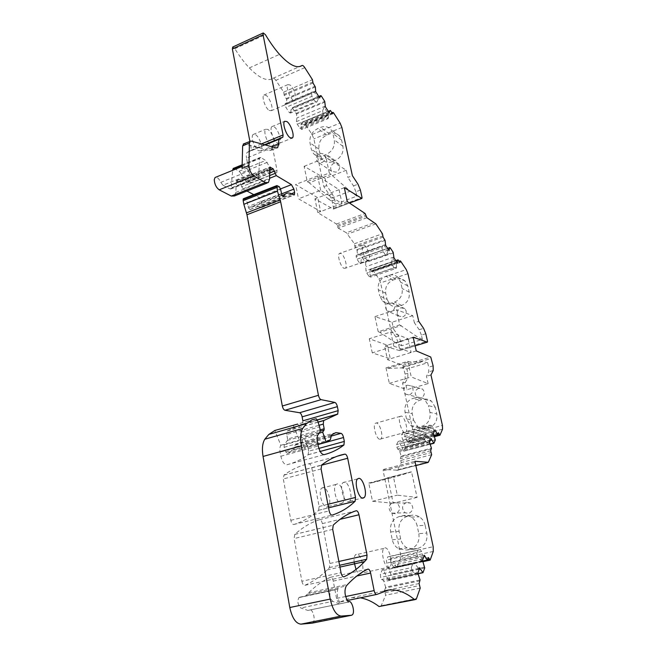 <?xml version="1.0" encoding="UTF-8"?>
<svg xmlns="http://www.w3.org/2000/svg" width="657" height="657" viewBox="0 0 657 657"><rect width="100%" height="100%" fill="white"/><g stroke="black" fill="none" stroke-linecap="round" stroke-linejoin="round"><path stroke-width="0.49" stroke-dasharray="3.29 2.46" d="M341.246 503.549L342.584 502.958C346.338 499.788 341.911 483.544 337.394 483.864L335.982 484.447C332.179 487.535 336.729 504.1 341.246 503.549M323.17 487.519L321.725 488.11C317.799 491.222 322.3 507.689 326.923 507.105L328.295 506.506C332.171 503.328 327.794 487.166 323.17 487.519M243.575 198.66L245.915 199.818L279.315 186.719M292.283 194.217L259.49 206.898C256.468 205.345 253.93 205.427 251.894 207.144L250.071 209.558L248.42 207.85L247.27 202.553L245.915 199.818M259.49 206.898L261.675 207.538L261.979 205.148L261.338 201.773L258.833 197.396L253.758 194.661M269.698 175.55L241.694 186.711L242.983 188.863L246.983 191.023M241.694 186.711L239.895 182.211L236.38 180.568L236.339 182.424L269.871 168.964M234.467 195.975L235.781 192.444L236.339 182.424M220.768 182.375L248.33 171.231L250.481 174.146L222.969 185.225L220.768 182.375C219.224 179.082 217.582 177.357 215.841 177.193M222.969 185.225L229.999 188.929L231.067 188.904L232.693 170.327M267.235 162.345L240.725 173.078L244.297 179.377L270.766 168.75L265.674 160.48L260.928 157.581L233.564 168.307M234.212 168.479L239.123 171.255L265.674 160.48M240.725 173.078L239.123 171.255M244.297 179.377L245.882 181.176L249.545 183.204L250.522 183.204L250.818 180.88L246.547 158.132L278.954 144.836M265.141 144.901L247.278 152.358C246.293 153.319 246.047 155.241 246.547 158.132M247.566 152.161L250.9 150.338L251.171 148.154L249.865 141.28M289.491 112.733L290.624 113.02L317.002 101.892L315.467 101.769L289.491 112.733L285.885 107.395L285.064 104.775L285.237 103.527L286.871 103.97L286.6 99.264L284.218 95.396L283.709 92.095L275.85 80.343C274.659 78.635 273.698 77.953 272.959 78.323C267.383 81.772 259.507 78.306 249.323 67.926C244.478 62.801 239.641 56.403 234.828 48.725L232.816 47.008M290.624 113.02L291.117 109.374L292.266 107.723L318.776 96.48M299.847 128.074L301.85 129.503L328.024 118.695L325.593 117.414L299.847 128.074L297.243 124.214L296.43 121.627L296.898 117.973L296.504 114.047L292.283 107.699L318.768 96.472M301.85 129.503L300.849 124.756L302.031 122.292L328.319 111.362M332.656 113.76L304.363 125.471L302.031 122.292M304.363 125.471L304.503 124.329L332.097 112.889M366.91 217.73L338.256 228.184L336.425 224.012L317.766 212.622L314.941 198.882L333.28 209.049L333.575 208.228L332.015 200.796L329.592 194.998L323.844 186.662L313.882 138.89L312.059 134.504L305.39 124.534L304.503 124.329M338.256 228.184L346.387 232.767L374.654 222.542M360.052 263.621L386.686 254.612L360.052 263.621L356.94 259.219L356.16 256.731L356.234 255.343L357.531 255.236L357.063 250.342L355.002 247.073L354.419 243.747L346.387 232.767M360.956 263.531L361.153 259.482L361.958 257.33L387.638 248.362L361.958 257.33M368.988 276.277L370.638 277.09L396.163 268.417L394.093 267.736L368.988 276.277L366.737 273.09L365.965 270.635L365.62 262.554L361.991 257.273M370.638 277.09L369.595 272.4L370.392 269.378L395.859 260.648M399.99 262.513L372.396 271.932L370.392 269.378M372.396 271.932L372.445 270.668L399.308 261.486M434.22 435.739L409.771 442.251L410.682 442.925L413.532 436.979L413.524 433.201L402.577 383.228L405.098 378.76L405.123 374.104L402.79 365.374L387.499 359.634L384.567 346.075L399.538 350.608L399.727 349.631L398.109 342.289L395.9 336.967L390.94 330.101L380.584 282.871L378.925 278.839L373.151 270.577L372.445 270.668M409.771 442.251L409.073 440.609L408.211 442.391L434.137 435.476M434.088 435.304L408.211 442.391M407.923 442.276L405.426 437.808L404.342 432.7L402.749 432.446L401.608 434.696L401.895 437.201L405.525 447.212L435.279 439.328M430.195 444.017L403.94 451.162L405.525 447.212M403.669 451.014L399.333 442.276L398.183 441.447L396.582 444.608L396.869 447.171L397.649 449.018L399.292 450.176L401.189 456.122L431.435 448.205M427.666 559.723L395.974 566.597L397.033 567.106L400.458 558.655L400.499 553.941L383.138 470.773L383.401 469.468L397.501 470.198L401.255 462.553L400.294 458.701L401.189 456.122M395.974 566.597L395.177 564.782L394.134 567.336L427.526 560.101M422.788 561.012L394.134 567.336M393.789 567.295L390.907 562.581L390.472 558.319L389.7 556.561L387.819 556.799L386.439 560.043L386.743 563.082L390.899 574.349L424.66 567.122M418.066 573.569L388.952 579.917L390.899 574.349M388.657 579.803L386.25 576.271L383.639 570.383L382.284 569.75L380.337 574.308L380.641 577.446L381.545 579.482L383.474 580.345L385.643 587.153L420.037 579.959M380.863 606.526L385.626 595.226L384.542 590.733L385.643 587.153M360.291 597.829L351.914 597.64L339.398 602.149L347.208 600.539M345.631 596.531L336.556 598.428C337.246 601.245 338.199 602.485 339.398 602.149M336.556 598.428L333.271 581.108C332.606 578.382 331.678 577.117 330.471 577.289C323.096 580.558 315.82 585.716 308.642 592.77L305.636 595.874L337.098 589.189L305.636 595.874M312.231 623.132L312.913 622.696C316.263 619.732 312.05 606.674 308.88 610.205L307.846 610.419L300.816 607.988C297.851 605.081 297.194 601.631 298.845 597.615L305.029 596.228M318.859 448.411L308.634 451.219L308.1 454.784C301.826 459.407 294.779 462.725 286.953 464.729C284.251 464.671 282.214 461.855 280.851 456.254L280.104 452.147C279.595 449.059 279.841 446.768 280.835 445.265L274.856 430.475M308.634 451.219L307.903 447.343C307.353 444.986 306.499 443.623 305.341 443.27L299.929 442.662L295.05 445.15L294.435 447.171L330.841 437.061M320.099 429.892L287.585 439.057L287.446 440.395L284.144 444.896L284.144 447.286L285.77 451.893L287.199 453.281L293.613 450.012L294.435 447.171M287.585 439.057L286.739 434.466L319.064 425.293M318.054 422.081L287.495 430.803L286.739 434.466M287.495 430.803L298.565 425.917M317.372 419.963L302.204 424.307L302.869 420.817M318.612 510.317L319.121 506.506L311.788 467.825C311.155 465.23 310.227 463.883 309.012 463.793C300.545 465.345 292.209 469.106 283.988 475.068L283.323 478.961L290.829 520.319C291.503 523.144 292.513 524.524 293.868 524.467C303.164 521.518 311.41 516.796 318.612 510.317L328.566 507.845M301.883 581.264C302.573 584.163 303.591 585.502 304.93 585.288C313.184 581.56 320.583 576.435 327.137 569.915L329.444 567.541L329.921 563.476L322.365 523.613C321.716 520.952 320.788 519.646 319.581 519.687C311.18 522.274 302.91 527.177 294.771 534.387L294.131 538.559L301.883 581.264L341.016 572.69M269.099 110.417L271.3 110.696C273.723 109.07 269.953 97.893 266.134 95.388L263.868 95.06C261.412 96.653 265.288 108.035 269.099 110.417M343.997 268.294L345.434 268.187C347.816 266.471 344.227 254.834 340.876 253.421L339.39 253.495C336.975 255.187 340.655 267.013 343.997 268.294M360.603 573.668L361.44 573.159C365.235 569.947 360.931 553.251 356.579 554.245L355.486 554.804C354.304 556.118 353.844 558.532 354.107 562.055M356.02 569.447C357.252 572.042 358.558 573.471 359.929 573.717M379.836 439.311L380.888 438.958C383.696 436.741 379.894 423.182 376.404 422.952L375.303 423.297C372.47 425.465 376.362 439.254 379.836 439.311M258.612 150.732L260.944 150.864C263.662 148.991 259.687 137.067 255.54 134.685L253.142 134.504C250.374 136.352 254.473 148.498 258.612 150.732M284.144 444.896L302.458 439.771L304.15 437.373L319.22 433.144M302.458 439.771L302.491 442.169L304.125 446.817L305.53 448.222L307.591 447.154L304.15 437.373M317.906 444.304L307.591 447.154M335.908 432.626L299.929 442.662M280.835 445.265L317.955 434.877M319.524 432.733L300.89 437.964L299.247 440.108L293.268 425.186M308.864 610.222L348.292 602.091L308.88 610.205M307.846 610.419L340.457 603.709C336.885 597.87 336.22 592.515 338.47 587.645L337.098 589.189M339.488 603.898L332.729 601.352L300.816 607.988M299.543 597.229L330.652 590.865C329.141 594.889 329.839 598.387 332.729 601.352M331.309 590.479L336.524 589.534M419.092 583.556L384.542 590.733M418.394 574.325L384.033 581.593M417.844 573.06L383.474 580.345M419.798 567.73L418.279 568.059L416.308 573.389L413.688 572.649L381.545 579.482M413.688 572.649L412.194 570.711L380.641 577.446M412.194 570.711L411.29 567.656L380.337 574.308M411.29 567.656L413.031 563.09L382.284 569.75M418.279 568.059L414.863 563.632L383.639 570.383M414.863 563.632L413.031 563.09M419.256 569.225L386.25 576.271M423.051 561.612L389.314 568.913M422.508 560.364L420.997 560.692L417.63 556.315L386.743 563.082M417.63 556.315L416.743 553.366L386.439 560.043M416.743 553.366L417.983 550.123L387.819 556.799M417.983 550.123L389.7 556.561M424.389 555.255L422.894 555.584L421.63 551.445L390.472 558.319M421.63 551.445L420.349 549.778M420.997 560.692L422.894 555.584L390.907 562.581M423.847 556.725L391.449 563.796M428.446 557.547L395.177 564.782M406.494 502.318C401.755 505.11 401.328 508.6 405.205 512.797L408.851 513.396C413.573 510.661 414.033 507.179 410.231 502.958L406.494 502.318M417.08 497.406L393.182 503.221L387.876 477.902L370.704 483.117L395.276 476.883L393.428 476.777L397.313 495.181L417.08 497.406L411.561 471.882L387.876 477.902M425.136 525.304C424.266 521.592 422.311 518.767 419.297 516.813C416.637 515.228 413.853 514.751 410.945 515.4L407.775 516.147C401.057 518.521 398.158 523.572 399.07 531.316L400.68 539.011C401.608 543.019 403.751 545.992 407.11 547.946L414.789 549.096L406.584 550.049L398.783 548.882C395.383 546.887 393.206 543.848 392.27 539.758L390.644 531.907C389.732 524.015 392.689 518.858 399.513 516.435L402.733 515.679C405.689 515.014 408.523 515.499 411.216 517.125C414.28 519.112 416.259 521.995 417.146 525.781L425.136 525.304L426.82 533.049L418.846 533.689L417.146 525.781M418.846 533.689C419.807 541.729 416.809 546.944 409.845 549.326L417.983 548.381L414.789 549.096M417.983 548.381C424.841 546.041 427.781 540.933 426.82 533.049M430.663 450.784L400.294 458.701M429.99 443.335L399.776 451.302M429.514 442.186L399.292 450.176M431.14 438.515L429.801 438.868L428.167 442.547L425.908 441.529L397.649 449.018M425.908 441.529L424.611 439.796L396.869 447.171M424.611 439.796L423.798 437.34L396.582 444.608M423.798 437.34L425.243 434.195L398.183 441.447M429.801 438.868L426.828 434.926L399.333 442.276M426.828 434.926L425.243 434.195M430.507 439.944L401.599 447.606M433.866 434.548L404.129 442.481M433.398 433.415L432.068 433.776L429.12 429.867L401.895 437.201M429.12 429.867L428.323 427.469L401.608 434.696M428.323 427.469L429.358 425.227L402.749 432.446M429.358 425.227L431.394 425.375L404.342 432.7M434.959 429.875L433.645 430.228L432.511 426.861L405.016 434.293M432.511 426.861L431.394 425.375M432.068 433.776L433.645 430.228L405.426 437.808M434.334 431.288L405.895 438.917M438.449 432.758L409.073 440.609M433.127 365.842L428.692 367.156L427.691 362.771L406.88 368.955L401.493 367.887L387.63 368.355L386.004 367.854L407.783 361.325L411.249 376.954L428.126 383.598L406.929 389.708L405.328 382.423L402.577 383.228M428.126 383.598L426.467 376.264L428.766 371.829L428.692 367.156M430.959 374.95L426.467 376.264M418.739 388.32C416.103 389.387 414.961 391.391 415.331 394.331L417.006 397.042L420.858 397.797C423.51 396.738 424.652 394.726 424.282 391.769L422.656 389.108L418.739 388.32M422.049 426.27L429.005 427.576C435.065 425.235 437.661 420.685 436.798 413.935L429.965 412.391C430.836 419.265 428.192 423.888 422.049 426.27L419.174 427.058C416.111 427.814 413.286 427.288 410.699 425.481L406.486 418.887L413.664 420.308L412.218 413.729C411.389 407.085 413.959 402.577 419.905 400.22L422.714 399.423L415.7 397.641L412.851 398.446L419.905 400.22M413.664 420.308L417.819 426.787C420.365 428.569 423.157 429.087 426.171 428.339L419.174 427.058M429.005 427.576L426.171 428.339M415.7 397.641C418.961 396.795 421.942 397.395 424.636 399.448L428.454 405.665L435.304 407.324L436.798 413.935M435.304 407.324L431.526 401.213C428.865 399.193 425.925 398.594 422.714 399.423M405.328 382.423L407.825 377.964L407.841 373.299L406.88 368.955M416.259 350.92L387.499 359.634M413.179 337.23L408.079 338.798L411.134 352.472L393.847 346.231L372.281 352.866L390.291 358.788L387.343 345.212L384.567 346.075M408.079 338.798L387.343 345.212L369.283 338.749L390.734 332.015L408.079 338.798M425.785 333.74L421.4 335.095L422.385 339.406L401.747 345.746L400.795 341.459L398.594 336.129L393.633 329.247L390.94 330.101M412.752 315.631L392.089 322.209L374.958 316.608L378.21 331.686L399.702 324.895L396.327 309.71L412.752 315.631L414.362 322.727L418.764 321.339M392.089 322.209L393.633 329.247M402.782 316.846C405.361 315.73 406.478 313.759 406.125 310.917L404.852 308.659L400.762 307.796C398.199 308.913 397.091 310.884 397.436 313.709L398.758 316.009L402.782 316.846M387.063 299.37L389.954 304.454C392.549 306.679 395.563 307.295 398.98 306.31L401.69 305.431C407.48 302.893 409.984 298.45 409.188 292.102L407.792 285.926L405.164 281.147C402.503 278.716 399.382 278.042 395.801 279.118L393.124 280.013C387.425 282.567 384.961 286.969 385.716 293.219L387.063 299.37L379.689 295.954L382.604 301.12C385.24 303.378 388.287 304.002 391.753 302.984L394.496 302.089C400.376 299.502 402.913 294.985 402.117 288.53L400.704 282.255L398.052 277.402C395.358 274.946 392.196 274.265 388.566 275.357L385.848 276.277C380.075 278.88 377.57 283.356 378.325 289.712L379.689 295.946M396.91 262.217L369.628 271.555M397.37 262.907L369.595 272.4M396.163 268.417L396.606 267.038L370.679 275.858M396.606 267.038L396.13 263.334L392.73 258.258L391.564 261.847L365.965 270.635M394.093 267.736L391.901 264.492L366.737 273.09M391.901 264.492L391.564 261.847M393.986 256.986L366.138 266.578M393.978 257.831L392.73 258.258M388.665 249.898L361.153 259.482M386.686 254.612L387.876 251.015L389.125 250.58M385.388 254.842L382.358 250.35L356.94 259.219M382.358 250.35L382.013 247.681L356.16 256.731M382.013 247.681L382.538 246.112L356.234 255.343M382.538 246.112L357.531 255.236M385.667 244.527L357.572 254.39M385.643 245.381L384.394 245.817L387.876 251.015M383.08 237.12L355.002 247.073M347.29 201.559L317.766 212.622M344.317 187.688L339.078 189.684L342.026 203.539L320.641 190.308L298.5 198.808L320.632 211.554L317.791 197.798L314.941 198.882M320.641 190.308L317.651 175.904L339.078 189.684L317.791 197.798L295.634 184.502L298.5 198.808M360.397 190.078L355.905 191.778L356.85 196.139L335.678 204.089L334.766 199.753L332.352 193.946L326.619 185.594L323.844 186.662M346.321 170.237L325.125 178.466L304.117 166.32L307.238 181.587L329.297 172.988L326.053 157.623L346.321 170.237L347.873 177.415L352.398 175.674M325.125 178.466L326.619 185.594M334.167 163.043C330.578 165.26 329.757 168.02 331.686 171.321L336.113 172.2C339.694 169.999 340.531 167.248 338.634 163.938L334.167 163.043M332.36 161.638C328.443 163.018 325.149 162.378 322.472 159.717L320.279 155.364L318.982 149.147C318.284 142.791 320.862 138.093 326.71 135.063L329.453 133.946C333.501 132.476 336.885 133.157 339.612 135.991L341.607 140.072L342.962 146.314C343.693 152.777 341.09 157.524 335.136 160.546L332.36 161.638L323.54 155.537C319.565 156.949 316.222 156.309 313.52 153.615L311.303 149.196L309.997 142.889C309.307 136.418 311.919 131.63 317.848 128.534L320.641 127.384C324.747 125.881 328.172 126.563 330.923 129.437L332.951 133.576L334.306 139.925C335.037 146.495 332.393 151.324 326.357 154.411L323.54 155.537M328.952 112.347L300.939 123.984M329.321 112.93L300.849 124.756M328.024 118.695L328.566 117.398L301.99 128.386M328.566 117.398L328.057 113.456L324.106 107.313L322.677 110.68L296.43 121.627M325.593 117.414L323.047 113.48L297.243 124.214M323.047 113.48L322.677 110.68M325.453 106.015L296.898 117.973M325.379 106.779L324.106 107.313M319.368 97.408L291.117 109.374M317.002 101.892L318.456 98.525L319.737 97.983M315.467 101.769L311.935 96.316L285.885 107.395M311.935 96.316L311.566 93.466L285.064 104.775M311.566 93.466L312.206 92.005L285.237 103.527M312.206 92.005L314.407 92.218L286.871 103.97M315.779 90.904L286.978 103.198M315.697 91.668L314.407 92.218L318.456 98.525M313.003 82.996L284.218 95.396M249.545 183.204L276.778 172.742L277.024 170.409L272.302 146.33M275.85 172.717L272.31 170.598L245.882 181.176M270.766 168.75L272.31 170.598M260.928 157.581L259.917 157.549L259.54 158.641L258.694 176.873L231.51 187.746M250.481 174.146L257.273 178.022L258.3 178.031L258.694 176.873M248.33 171.231C246.334 167.083 244.478 165.408 242.77 166.221L242.055 168.397M293.17 100.143C289.491 97.655 285.581 86.149 287.897 84.613L290.065 84.999C293.753 87.611 297.547 98.903 295.272 100.472L293.17 100.143M367.46 260.147C364.257 258.792 360.529 246.851 362.795 245.209L364.208 245.168C367.427 246.654 371.065 258.398 368.823 260.073L367.46 260.147M388.944 567.517C384.821 568.699 380.288 551.502 383.885 548.398L384.912 547.856C389.034 546.92 393.461 563.788 389.905 566.975L388.944 567.517M404.827 432.536C401.526 432.421 397.551 418.501 400.212 416.374L401.255 416.045C404.572 416.324 408.449 430.015 405.821 432.199L404.827 432.536M274.092 140.762C272.942 135.621 270.922 131.852 268.04 129.445L265.699 129.24C263.014 131.055 267.128 143.275 271.193 145.558L273.468 145.714L274.1 140.787M300.89 437.964C301.686 436.675 301.719 434.72 300.988 432.109L298.992 425.72L297.654 424.077L316.214 418.747M393.132 502.35L396.968 503.016C400.86 507.368 400.384 510.957 395.53 513.782L391.786 513.166C387.819 508.838 388.262 505.233 393.132 502.35M393.182 503.221L372.503 501.283L368.782 483.043L370.704 483.117M411.561 471.882L395.276 476.883M387.096 477.959L410.814 471.923M372.503 501.283L397.313 495.181M409.845 549.326L406.584 550.049M407.783 361.325L409.344 361.851L422.55 361.613L427.691 362.771M386.004 367.854L389.346 383.376L406.929 389.708M389.346 383.376L411.249 376.954M407.348 385.142L411.348 385.946C414.124 389.609 413.508 392.582 409.492 394.873L405.558 394.101C402.725 390.455 403.324 387.466 407.348 385.142M406.486 418.887L405.032 412.202C404.203 405.443 406.814 400.852 412.851 398.446M429.965 412.391L428.454 405.665M401.493 367.887L422.55 361.613M372.281 352.866L369.283 338.749M421.4 335.095L419.199 329.715L414.362 322.727M422.385 339.406L416.891 336.565L399.702 324.895M401.747 345.746L396.031 343.003L416.891 336.565M378.21 331.686L379.853 332.311L401.279 325.552M396.031 343.003L379.853 332.311M374.958 316.608L396.327 309.71M389.133 302.475C385.388 304.659 384.698 307.476 387.063 310.917L391.186 311.763C394.923 309.603 395.629 306.794 393.305 303.353L389.133 302.475M317.651 175.904L295.634 184.502M355.905 191.778L353.491 185.906L347.873 177.415M356.85 196.139L350.148 191.162L329.297 172.988M335.678 204.089L328.746 199.26L350.148 191.162M307.238 181.587L309.25 182.827L331.235 174.277M328.746 199.26L309.25 182.827M304.117 166.32L326.053 157.623M321.922 162.616C325.585 160.341 326.447 157.508 324.517 154.116L319.951 153.212C316.288 155.512 315.434 158.353 317.397 161.737L321.922 162.616M251.007 141.033L244.264 143.842L269.501 150.535L271.259 150.174L272.302 146.872M244.264 143.842L243.846 143.793M277.377 143.012L279.627 143.185C282.231 141.354 278.223 129.33 274.191 126.875L271.875 126.653C269.222 128.452 273.353 140.705 277.377 143.012M348.292 501.8L349.614 501.209C353.31 498.055 348.851 481.762 344.391 482.066L343.003 482.64C339.258 485.72 343.841 502.334 348.292 501.8M368.782 483.043L393.428 476.777M387.63 368.355L409.344 361.851M393.847 346.231L390.734 332.015M243.854 198.743L277.344 185.578M287.446 440.395L320.041 431.23M284.144 447.286L302.491 442.169M285.77 451.893L304.125 446.817M287.199 453.281L305.53 448.222M330.126 439.919L293.613 450.012M295.28 444.986L331.58 434.877M330.898 436.166L305.341 443.27M307.903 447.343L317.955 444.567M308.1 454.784L320.189 451.482M286.953 464.729L324.188 454.644M280.851 456.254L318.226 445.972M317.43 441.8L280.104 452.147M307.098 594.33L346.247 585.987M330.471 577.289L367.895 569.126M333.271 581.108L356.784 576.025M376.387 594.503L376.896 594.396M351.914 597.64L384.197 590.939M381.397 605.664L416.505 598.576M420.217 588.105L385.626 595.226M385.363 592.589L419.913 585.436M420.086 580.804L385.667 587.99M389.01 579.835L423.026 572.625M424.709 567.944L390.923 575.162M397.033 567.106L430.253 559.92M433.259 551.453L400.458 558.655M400.499 553.941L433.177 546.698M414.863 462.602L383.138 470.773M383.401 469.468L414.961 461.321M415.536 465.665L396.877 470.445M397.789 469.78L428.586 461.879M431.657 454.677L401.255 462.553M401.016 460.393L431.378 452.501M431.485 448.879L401.213 456.787M403.973 451.121L430.253 444.198L403.94 451.162M435.328 439.985L405.55 447.86M410.682 442.925L440.009 435.115M442.539 429.202L413.532 436.979M413.524 433.201L442.44 425.408M407.825 377.964L405.098 378.76M405.123 374.104L407.841 373.299M403.48 366.663L431.411 358.336M402.79 365.374L430.729 357.03M415.117 345.853L399.538 350.608M399.727 349.631L427.477 341.147M400.795 341.459L398.109 342.289M395.9 336.967L398.594 336.129M407.931 273.69L380.584 282.871M378.925 278.839L406.272 269.608M400.663 261.174L373.151 270.577M398.306 259.983L370.663 269.452M393.403 252.929L365.62 262.554M365.366 261.888L393.157 252.255M390.11 247.681L362.237 257.413M385.092 240.454L357.063 250.342M356.817 249.668L384.838 239.772M383.113 235.855L355.067 245.808M354.419 243.747L382.456 233.769M375.87 223.865L347.652 234.048M337.46 226.714L366.13 216.235M337.205 225.474L365.859 214.987M336.425 224.012L365.095 213.492M349.45 203.013L333.28 209.049M333.575 208.228L362.04 197.576M334.766 199.753L332.015 200.796M329.592 194.998L332.352 193.946M341.903 127.491L313.882 138.89M312.059 134.504L340.088 123.04M333.592 112.848L305.39 124.534M330.693 110.696L302.36 122.473M324.993 102.065L296.504 114.047M296.233 113.333L324.722 101.342M321.183 95.799L292.603 107.912M315.327 86.946L286.6 99.264M286.321 98.534L315.056 86.207M313.134 81.862L284.391 94.263M283.709 92.095L312.445 79.669M304.782 67.646L275.85 80.343M272.959 78.323L299.773 66.513M249.323 67.926L279.504 54.367M234.828 48.725L265.395 34.64M261.461 143.899L251.171 148.154M250.793 150.412L264.533 144.737M277.024 170.409L250.818 180.88M242.121 165.745L259.54 158.641M229.999 188.929L257.273 178.022M235.781 192.444L269.575 179.024M269.928 169.596L236.38 183.048M269.74 168.291L236.216 181.759M236.898 180.568L269.723 167.371M269.904 170.179L239.895 182.211M241.185 184.371L269.797 172.931M242.983 188.863L269.6 178.285M280.572 188.904L258.833 197.396M261.338 201.773L281.549 193.914M291.404 193.758L261.979 205.148M260.755 207.563L293.498 194.915M250.177 209.419L283.077 196.681M248.42 207.85L281.853 194.866M281.434 193.577L248.001 206.577M247.27 202.553L280.654 189.512M293.868 524.467L332.015 515.145M290.829 520.319L329.149 510.875M321.092 468.942L283.323 478.961M283.988 475.068L321.634 465.033M309.012 463.793L337.468 456.147M311.788 467.825L321.421 465.255M327.884 504.321L319.121 506.506M332.697 529.37L294.131 538.559M294.771 534.387L333.206 525.165M319.581 519.687L356.258 510.744M322.365 523.613L339.998 519.35M338.864 561.472L329.921 563.476M329.444 567.541L339.595 565.283M304.93 585.288L343.644 576.879M298.992 425.72L317.536 420.414M410.945 515.4L402.733 515.679M407.775 516.147L399.513 516.435M392.27 539.758L400.68 539.011M390.644 531.907L399.07 531.316M433.218 370.523L428.766 371.829M405.032 412.202L412.218 413.729M419.199 329.715L423.584 328.352M385.716 293.219L378.325 289.712M393.124 280.013L385.848 276.277M395.801 279.118L388.566 275.357M407.792 285.926L400.704 282.255M409.188 292.102L402.117 288.53M401.69 305.431L394.496 302.089M398.98 306.31L391.753 302.984M353.491 185.906L357.991 184.198M320.279 155.364L311.303 149.196M318.982 149.147L309.997 142.881M326.71 135.063L317.848 128.534M329.453 133.946L320.641 127.384M341.607 140.072L332.951 133.576M342.962 146.314L334.306 139.925M335.136 160.546L326.357 154.411M269.501 150.535L275.981 147.882M300.988 432.109L319.548 426.853M321.725 488.11L335.982 484.447M328.295 506.506L342.584 502.958M302.45 424.143L317.339 419.88M287.224 430.984L318.087 422.18M293.835 449.848L330.34 439.755M295.05 445.15L331.366 435.041M308.19 454.701L320.164 451.433M312.913 622.696L352.407 614.78M298.845 597.615L330.652 590.865M305.587 595.924L337.057 589.23M308.642 592.77L347.668 584.426M414.764 599.693L416.021 599.439M388.952 579.917L418.139 573.742M394.077 567.418L422.862 561.185M396.91 567.311L423.059 561.661M383.236 469.525L414.928 461.354M397.501 470.198L428.323 462.298M408.178 442.432L434.154 435.509M410.609 443.023L434.491 436.675M399.686 350.575L415.125 345.861M372.568 270.257L399.103 261.182M370.425 269.321L395.834 260.615M333.518 209.049L349.532 203.062M304.626 124.033L331.974 112.692M302.048 122.276L328.311 111.345M250.9 150.338L264.484 144.729M247.278 152.358L265.256 144.934M250.522 183.204L276.778 172.742M242.146 164.8L259.917 157.549M231.067 188.904L258.3 178.031M242.105 166.492L242.77 166.221M267.112 183.048L268.409 182.539M236.38 180.568L269.863 167.1M261.675 207.538L293.966 195.072M251.894 207.144L282.075 195.441M250.071 209.558L283.249 196.714M283.873 475.167L321.528 465.123M318.645 510.284L328.557 507.828M294.73 534.428L333.165 525.206M327.137 569.915L339.94 567.073M287.897 84.613L263.868 95.06M295.272 100.472L271.3 110.696M362.795 245.209L339.39 253.495M368.823 260.073L345.434 268.187M383.885 548.398L355.486 554.804M389.905 566.975L361.44 573.159M400.212 416.374L375.303 423.297M405.821 432.199L380.888 438.958M253.142 134.504L265.699 129.24M260.944 150.864L273.468 145.714M396.968 503.016L410.231 502.958M391.786 513.166L405.205 512.797M411.216 517.125L419.297 516.813M398.783 548.882L407.11 547.946M411.348 385.946L422.656 389.108M405.558 394.101L417.006 397.042M424.636 399.448L431.526 401.213M410.699 425.481L417.819 426.787M398.758 316.009L387.063 310.917M404.852 308.659L393.305 303.353M405.164 281.147L398.052 277.402M389.954 304.454L382.604 301.12M338.634 163.938L324.517 154.116M331.686 171.321L317.397 161.737M322.472 159.717L313.52 153.615M339.612 135.991L330.923 129.437M271.259 150.174L276.663 147.965M279.627 143.185L291.585 138.274M271.875 126.653L284.629 121.299M349.614 501.209L362.262 498.072M343.003 482.64L357.531 478.912"/><path stroke-width="0.99" d="M246.983 191.023L253.758 194.661M215.841 177.193L215.053 177.521L214.256 179.714C214.568 184.198 216.21 187.574 219.2 189.824L231.289 196.057L234.467 195.975L267.112 183.048M232.693 170.327L232.742 169.572L242.121 165.745M233.564 168.307L232.742 169.572M249.865 141.28L232.364 48.963L263.071 34.805L263.235 32.957L265.395 34.64C270.109 42.491 274.815 49.07 279.504 54.367C289.343 65.092 296.841 68.821 302.006 65.528C302.696 65.191 303.616 65.897 304.782 67.646L312.445 79.669L313.003 82.996L315.327 86.946L315.697 91.668L319.737 97.983L319.819 97.22L319.368 97.408M232.816 47.008L232.364 48.963M360.291 597.829C366.606 598.913 372.864 601.804 379.064 606.526L414.764 599.693M317.955 434.868L319.524 432.733C320.279 431.444 320.288 429.489 319.548 426.853L317.536 420.414L316.214 418.747L311.968 419.815L306.367 423.683L302.688 428.446C300.512 432.331 300.085 438.12 301.407 445.816L330.208 599.077C332.688 609.803 336.335 615.469 341.172 616.077L351.495 615.264L312.231 623.132M311.935 623.189L300.972 624.15L341.172 616.077M330.208 599.077L289.786 607.52C292.143 618.089 295.864 623.624 300.972 624.15M289.786 607.52L263.046 456.451L301.407 445.816M297.654 424.077L274.856 430.475L268.828 434.425L264.82 439.221C262.422 443.114 261.831 448.862 263.046 456.451M298.565 425.917L302.204 424.307M318.087 422.18L323.655 420.587L337.624 414.165L338.174 410.65L302.869 420.817L302.121 416.85C301.571 414.526 300.725 413.154 299.567 412.736L284.998 410.272L321.068 399.645L334.865 402.437L299.567 412.736M282.321 406.01L246.975 214.732L280.654 201.756L318.44 395.292L282.321 406.01C282.88 408.416 283.767 409.837 284.998 410.272M246.975 214.732L243.846 204.319L277.459 191.195L276.868 185.578L279.315 186.719L280.654 189.512L281.853 194.866L283.454 196.632L285.122 194.258C287.01 192.583 289.392 192.575 292.283 194.217L294.361 194.915L294.591 192.526L293.909 189.109L291.445 184.65L280.572 188.904M276.745 187.524L243.18 200.689L243.846 204.319M243.18 200.689L243.139 199.531L276.679 186.358M243.575 198.66L243.139 199.531M359.929 573.717L360.603 573.668M354.107 562.055L356.02 569.447M280.654 201.756L277.459 191.195M318.44 395.292C319.023 397.723 319.902 399.177 321.068 399.645M338.174 410.65L337.37 406.642C336.803 404.285 335.965 402.881 334.865 402.437M323.655 420.587L323.277 424.094L324.18 428.742L320.099 429.892M317.955 434.877C317.052 436.371 316.879 438.679 317.43 441.8L318.226 445.972C319.647 451.646 321.634 454.537 324.188 454.644C331.522 452.772 338.092 449.569 343.898 445.019L344.325 441.43L343.537 437.513C342.962 435.123 342.125 433.735 341.032 433.349L335.908 432.626L331.58 434.877L330.34 439.755L326.143 442.03L322.686 432.166L324.09 430.089L324.18 428.742M322.686 432.166L319.22 433.144M326.143 442.03L317.906 444.304M351.495 615.264L352.407 614.78C355.503 611.823 351.216 598.552 348.309 602.075L348.309 602.075M379.064 606.526L414.329 599.414C405.689 592.327 397.107 589.198 388.574 590.027L376.896 594.396C375.771 594.716 374.851 593.443 374.129 590.586L370.622 573.027C369.932 570.268 369.02 568.962 367.895 569.126C361.022 572.313 354.279 577.413 347.668 584.426L346.247 585.987C344.054 590.857 344.736 596.228 348.292 602.091M414.329 599.414L416.021 599.439L416.505 598.576L420.217 588.105L419.092 583.556L420.037 579.959L417.844 573.06L419.798 567.73L420.349 568.987L419.256 569.225M414.961 461.321L433.177 546.698L433.259 551.453L430.138 560.125L428.446 557.547L427.206 560.051L424.389 555.255L422.508 560.364L424.709 567.944L422.977 572.715L420.349 568.987M424.923 556.495L423.847 556.725M415.076 461.288L428.323 462.298L431.657 454.677L430.663 450.784L431.435 448.205L429.514 442.186L431.14 438.515L431.616 439.648L430.507 439.944M415.125 345.861L427.346 342.133L413.179 337.23L416.259 350.92L430.729 357.03L433.127 365.842L433.218 370.523L430.959 374.95L442.44 425.408L442.539 429.202L439.944 435.221L438.449 432.758L437.406 434.417L434.959 429.875L433.398 433.415L435.328 439.985L433.899 443.278L431.616 439.648M435.427 430.992L434.334 431.288M415.117 345.853L427.461 342.092L427.477 341.147L425.785 333.74L423.584 328.352L418.764 321.339L407.931 273.69L406.272 269.608L400.663 261.174L400.113 260.829L399.99 262.513L398.076 259.844L396.91 262.217M389.88 247.541L387.638 248.362L390.11 247.681L393.157 252.255L393.978 257.831L397.37 262.907L397.386 262.061M331.974 112.692L332.861 112.322L333.592 112.848L340.088 123.04L341.903 127.491L352.398 175.674L357.991 184.198L360.397 190.078L362.04 197.576L361.785 198.398L344.317 187.688L347.29 201.559L365.095 213.492L366.91 217.73L375.87 223.865L382.456 233.769L383.08 237.12L385.092 240.454L385.643 245.381L389.125 250.58L389.141 249.726L388.665 249.898M389.141 249.726L389.847 247.59M332.861 112.322L332.656 113.76L330.397 110.483L328.952 112.347M319.819 97.22L321.183 95.799L324.722 101.342L325.379 106.779L329.321 112.93L329.395 112.166M265.256 144.934L279.512 139.054L282.88 137.132L283.085 134.948L263.071 34.805M279.512 139.054C278.601 139.99 278.412 141.912 278.954 144.827L278.724 143.694L272.302 146.33L272.302 146.872M243.846 143.793L242.647 145.862L242.055 168.397L248.937 165.613C249.332 170.138 250.966 173.571 253.84 175.928L265.412 182.531L268.409 182.539L269.575 179.024L269.863 167.1L273.222 168.849L269.904 170.179M269.6 178.285L276.285 175.624L273.222 168.849M276.285 175.624L291.445 184.65M332.113 515.121C340.819 512.304 348.489 507.68 355.117 501.266L355.511 497.431L347.684 458.249C347.027 455.621 346.124 454.242 344.974 454.127C337.033 455.531 329.256 459.169 321.634 465.033L321.092 468.942L329.149 510.875C329.855 513.741 330.841 515.162 332.113 515.121L332.015 515.145M339.998 519.35L358.977 514.76C358.303 512.066 357.4 510.727 356.258 510.744C348.399 513.207 340.72 518.02 333.206 525.165L332.697 529.37L341.016 572.69C341.739 575.631 342.732 577.002 343.997 576.805C351.692 573.167 358.558 568.1 364.578 561.612L366.688 559.255L367.049 555.157L338.864 561.472M358.977 514.76L367.049 555.157M248.937 165.597L249.414 143.045L242.647 145.862M243.246 144.047L251.007 141.033L275.981 147.882L277.714 147.529L278.724 143.694M249.997 141.23L249.414 143.045M290.164 137.756L292.357 137.954C294.886 136.147 290.862 124.058 286.895 121.553L284.629 121.299C282.067 123.064 286.214 135.391 290.164 137.756M362.878 498.178L364.159 497.595C367.731 494.458 363.222 478.074 358.878 478.337L357.531 478.912C353.909 481.975 358.533 498.688 362.878 498.178M280.169 199.843L246.506 212.843M302.121 416.85L337.37 406.642M317.372 419.963L337.624 414.165M323.901 420.414L318.054 422.081M319.064 425.293L323.277 424.094M320.041 431.23L324.09 430.089M341.032 433.349L330.898 436.166M317.955 444.567L343.537 437.513M344.325 441.43L318.859 448.411M320.189 451.482L343.898 445.019M264.82 439.221L302.688 428.446M356.784 576.025L370.622 573.027M374.129 590.586L345.631 596.531M347.208 600.539L376.387 594.503M384.197 590.939L388.574 590.027M422.697 572.592L418.066 573.569M427.206 560.051L422.788 561.012M429.235 559.386L427.666 559.723M427.74 462.536L415.536 465.665M433.645 443.114L430.195 444.017M433.817 443.294L430.261 444.231L433.768 443.27M437.406 434.417L434.088 435.304M434.137 435.476L437.537 434.573M439.139 434.425L434.22 435.739M399.308 261.486L400.006 261.248M395.859 260.648L398.052 259.893M361.785 198.398L349.45 203.013M332.097 112.889L332.754 112.61M328.319 111.362L330.381 110.499L328.311 111.345M318.776 96.48L320.854 95.602L318.768 96.472M299.773 66.513L302.006 65.528M283.085 134.948L261.461 143.899M264.533 144.737L282.781 137.206M279.775 138.865L265.141 144.901M219.2 189.824L253.84 175.928M265.412 182.531L231.289 196.057M269.723 167.371L270.356 167.116M269.797 172.931L274.495 171.058M275.028 173.423L269.698 175.55M281.549 193.914L293.909 189.109M294.591 192.526L291.404 193.758M283.077 196.681L283.553 196.492M328.566 507.845L355.117 501.266M337.468 456.147L344.974 454.127M321.421 465.255L347.684 458.249M355.511 497.431L327.884 504.321M339.595 565.283L366.688 559.255M243.353 198.751L276.868 185.578M317.339 419.88L337.854 414M320.164 451.433L343.989 444.937M268.828 434.425L306.367 423.683M418.139 573.742L422.845 572.74M422.862 561.185L427.362 560.207M423.059 561.661L429.842 560.191M434.154 435.509L437.578 434.597M434.491 436.675L439.763 435.271M399.103 261.182L400.113 260.829M395.834 260.615L398.076 259.844M349.532 203.062L361.908 198.439M232.578 47.115L263.235 32.957M264.484 144.729L282.88 137.132M233.153 168.471L242.146 164.8M215.053 177.521L242.105 166.492M282.075 195.441L285.122 194.258M328.557 507.828L355.15 501.234M339.94 567.073L364.578 561.612M276.663 147.965L277.714 147.529M291.585 138.274L292.357 137.954M362.262 498.072L364.159 497.595"/></g></svg>

